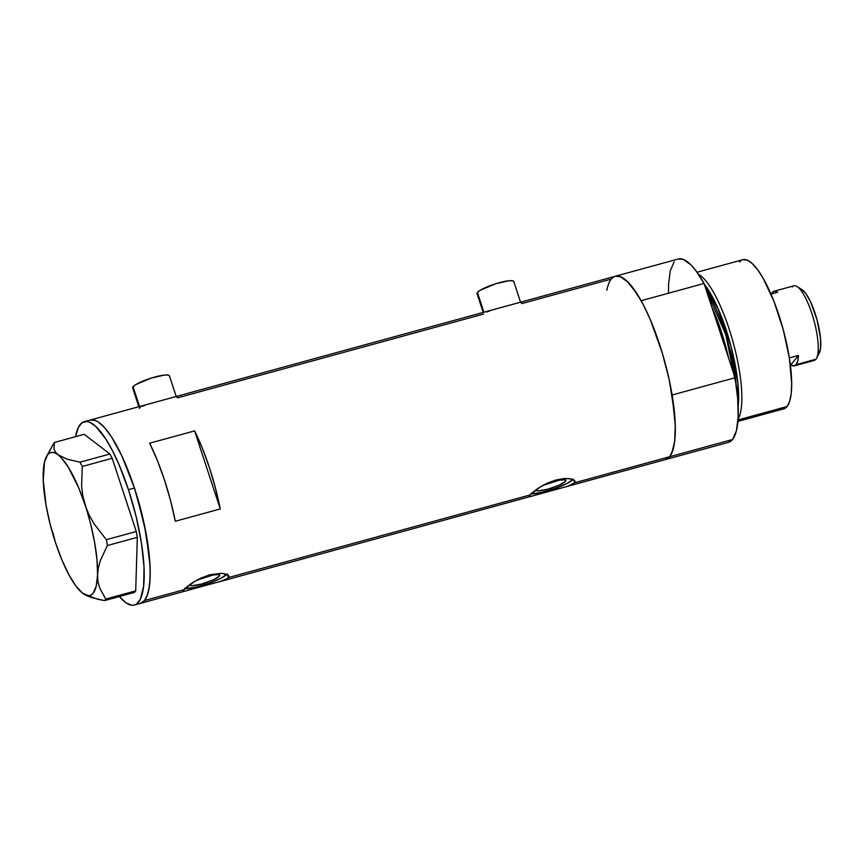 <?xml version="1.0" encoding="UTF-8"?>
<svg xmlns="http://www.w3.org/2000/svg" width="864" height="864" viewBox="0 0 864 864"><rect width="100%" height="100%" fill="white"/><g stroke="black" fill="none" stroke-linecap="round" stroke-linejoin="round"><path stroke-width="1.3" d="M176.202 396.49L169.398 375.786A19.332 3.488 161.8 0 0 152.442 377.719A19.332 3.488 161.8 0 0 133.045 386.748L139.547 406.534L133.045 386.748A19.332 3.488 161.8 0 0 132.667 387.871L138.866 406.717M520.571 302.195L513.767 281.491A19.332 3.488 161.8 0 0 496.811 283.424A19.332 3.488 161.8 0 0 477.414 292.453L483.916 312.228L477.414 292.453A19.332 3.488 161.8 0 0 477.025 293.566L483.224 312.412M542.862 485.363L559.44 480.168L564.818 479.812L565.628 480.114L565.531 481.313L565.056 479.866L565.531 481.313A15.671 2.83 -18.2 0 1 549.806 488.624A15.671 2.83 -18.2 0 1 536.058 490.201A15.671 2.83 -18.2 0 1 536.177 489.575M196.7 580.154L213.278 574.96L218.657 574.603L219.694 575.424L219.359 576.104L218.884 574.657L219.359 576.104A15.671 2.83 -18.2 0 1 203.634 583.427A15.671 2.83 -18.2 0 1 189.886 584.993A15.671 2.83 -18.2 0 1 190.004 584.366M227.264 573.944L220.774 578.329L208.894 583.308L195.631 587.207L184.594 588.686A24.17 4.363 161.8 0 0 207.403 583.816A24.17 4.363 161.8 0 0 226.94 574.301M228.452 575.294L228.928 576.385L227.059 574.355L221.854 573.275L209.876 574.765L194.897 581.234L183.492 589.864L144.526 600.534L147.701 594.205L149.623 584.712L150.228 572.411L149.494 557.777L144.169 523.822L134.449 488.03A95.051 25.142 -105.3 0 0 90.223 420.034A95.051 25.142 74.7 0 1 137.106 496.487A95.051 25.142 74.7 0 1 144.526 600.534L183.492 589.864L183.211 591.278L184.842 588.449L193.028 582.358L201.031 578.027L209.876 574.765L221.854 573.275L228.452 575.294L228.452 577.552L227.027 578.74L219.856 581.612M187.38 590.533L184.291 591.278M221.648 581.051L140.432 603.396A95.051 25.142 -105.3 0 0 134.449 488.03L121.824 455.846L111.586 437.065L104.89 428.036L98.593 422.226L95.666 420.595L90.418 419.99L95.666 420.595L98.593 422.226L104.89 428.036L111.586 437.065L121.824 455.846L134.449 488.03L128.455 489.672L134.449 488.03L137.214 496.854L145.962 532.699L150.034 565.348L150.098 578.88L148.824 589.831L146.264 597.791L144.526 600.534A95.051 25.142 74.7 0 1 140.432 603.396L134.438 605.038A95.051 25.142 74.7 0 1 119.351 596.549L126.068 602.856L131.728 605.232L134.244 605.092L136.523 604.066L140.27 599.432L143.629 586.354L144.04 566.989L141.458 543.013L136.112 516.478L128.455 489.672A95.051 25.142 74.7 0 1 134.438 605.038M574.614 480.492L575.089 481.594L573.232 479.563L568.015 478.483L556.049 479.974L541.058 486.432L529.654 495.072L228.452 577.552L227.459 574.549L228.452 577.552L529.654 495.072L529.373 496.487L531.014 493.657L539.201 487.566L547.193 483.224L556.049 479.974L564.43 478.505L570.985 478.861L574.614 480.492L574.614 482.76L573.631 479.758L574.614 482.76L567.81 486.259L215.903 582.725M573.426 479.142L566.935 483.527L555.055 488.506L541.793 492.404L530.755 493.895A24.17 4.363 161.8 0 0 553.576 489.024A24.17 4.363 161.8 0 0 573.102 479.509M531.295 496.325L538.196 494.359M567.81 486.259L566.017 486.821M665.334 459.659L669.622 456.743A95.051 25.142 74.7 0 1 665.528 459.605A95.051 25.142 -105.3 0 0 669.622 456.743L574.614 482.76L669.622 456.743A95.051 25.142 -105.3 0 0 662.202 352.696A95.051 25.142 -105.3 0 0 615.319 276.242A95.051 25.142 74.7 0 1 641.12 300.704L704.063 283.468A95.051 25.142 -105.3 0 0 678.251 259.006L615.319 276.242A95.051 25.142 74.7 0 0 606.841 290.261M615.319 276.242L84.229 421.675A95.051 25.142 74.7 0 1 128.455 489.672L119.156 464.918L112.428 450.608L105.592 438.707L95.677 426.352L89.672 422.237L86.94 421.492L82.145 422.647L78.397 427.291L75.568 436.676A95.051 25.142 74.7 0 1 84.229 421.675M175.306 521.262A95.051 25.142 -105.3 0 0 149.645 443.21L194.605 430.898A95.051 25.142 74.7 0 1 220.266 508.95L175.306 521.262L170.51 500.461L164.419 479.822L157.345 460.415L149.645 443.21L194.605 430.898L202.295 448.103L209.38 467.521L215.471 488.149L220.266 508.95L194.605 430.898L220.266 508.95L175.306 521.262M177.509 397.883L483.689 314.032M195.869 588.017L192.035 589.151M213.754 583.286L209.282 584.431M228.928 576.385L227.027 578.74M728.417 442.379L732.564 439.506A95.051 25.142 -105.3 0 0 735.07 377.762L737.705 398.876L738.169 416.923L736.42 430.758L732.564 439.506L669.622 456.743L732.564 439.506A95.051 25.142 -105.3 0 1 728.471 442.368L555.444 489.629M575.089 481.594L574.614 482.76L570.877 485.125M521.878 303.577L611.215 279.104L613.235 277.214M678.208 259.027L683.316 259.416L691.092 265.032L695.315 269.924L704.063 283.468L735.07 377.762L672.127 394.999A95.051 25.142 74.7 0 1 669.622 456.743L672.786 450.414L674.719 440.921L675.324 428.62L674.59 413.986L669.265 380.03L662.31 353.063L650.246 319.475L643.518 305.165L636.682 293.274L626.767 280.919L620.762 276.804L615.514 276.199M140.238 603.45L144.526 600.534L140.238 603.45M543.316 485.168A15.671 2.83 -18.2 0 1 565.844 480.406A15.671 2.83 -18.2 0 1 565.531 481.313L559.03 485.244L547.798 489.208L538.412 490.892L536.274 490.482L536.371 489.294M197.143 579.96A15.671 2.83 -18.2 0 1 219.672 575.197A15.671 2.83 -18.2 0 1 219.359 576.104L212.857 580.036L201.625 583.999L192.24 585.684L190.102 585.284L190.199 584.086M490.277 310.662L486.778 312.012M495.828 308.966L493.787 309.56M515.549 303.566L497.405 308.534M517.828 302.972L516.661 303.264M521.608 302.962L520.452 302.465M140.508 407.333L139.32 408.337M144.936 405.302L142.409 406.307M151.459 403.272L149.688 403.78M171.18 397.872L153.036 402.84M173.47 397.267L172.292 397.57M177.25 397.267L176.083 396.77M477.295 293.922L477.414 292.453L480.276 290.228L495.698 283.759L508.615 280.789L512.514 280.757L513.788 281.761M132.926 388.217L133.045 386.748L135.907 384.534L151.34 378.065L164.257 375.084L168.145 375.062L169.42 376.056M84.078 594.238L97.751 599.249L104.522 600.61L105.775 599.044L99.641 587.876L97.988 581.591L97.546 574.765L98.388 567.702L100.429 560.401L107.384 545.53L106.358 539.698L93.928 523.627L89.035 514.868L85.277 505.559L82.793 495.86L81.594 486.086L82.285 466.484L112.201 458.287L136.274 531.5L106.358 539.698L93.928 523.627L89.035 514.868L85.277 505.559A74.11 19.602 74.7 0 1 97.546 574.765L98.388 567.702L100.429 560.401L107.384 545.53L137.311 537.343L135.702 590.857L105.775 599.044L99.641 587.876L97.988 581.591L97.546 574.765A74.11 19.602 74.7 0 1 84.013 594.184A74.11 19.602 74.7 0 1 82.631 593.233L82.642 593.233A74.11 19.602 74.7 0 1 55.458 542.495A74.11 19.602 74.7 0 1 43.2 473.288L43.2 473.299A74.11 19.602 74.7 0 1 46.364 456.71A74.11 19.602 74.7 0 1 58.104 454.831L55.436 452.12L54.011 449.107L54.302 442.498L84.229 434.311L109.912 454.01L79.996 462.197L67.241 459.216L58.104 454.831L55.436 452.12L54.011 449.107L54.302 442.498L49.183 451.462M55.458 542.495L61.862 559.786L68.839 574.646L75.924 586.051L82.642 593.244L88.506 595.696L91.001 595.091L93.139 593.276L96.217 586.138L97.546 574.765L97.016 559.937L94.662 542.657L90.666 524.113L82.793 495.86L81.594 486.086L82.285 466.484L79.996 462.197L67.241 459.216L58.104 454.831A74.11 19.602 74.7 0 1 85.277 505.559L78.883 488.268L68.342 467.23L61.387 457.855L58.104 454.831L55.048 452.984L52.24 452.358L49.745 452.963L47.606 454.788L44.518 461.927L43.232 480.33L46.073 505.397L50.08 523.94L55.458 542.495L52.985 532.84M86.573 595.598L91.681 597.596L104.522 600.61L134.438 592.412L135.702 590.857L137.311 537.343L136.274 531.5L112.201 458.287L109.912 454.01L84.229 434.311L54.302 442.498L46.364 456.71M105.775 599.044L135.702 590.857L134.438 592.412L104.522 600.61L105.775 599.044M106.358 539.698L136.274 531.5L137.311 537.343L107.384 545.53L106.358 539.698M79.996 462.197L109.912 454.01L112.201 458.287L82.285 466.484L79.996 462.197M738.061 418.986A77.328 20.455 -105.3 0 0 733.201 342.522A77.328 20.455 -105.3 0 0 698.425 274.244A77.328 20.455 74.7 0 1 733.201 342.522A77.328 20.455 74.7 0 1 738.061 418.986M704.29 284.18A75.308 19.915 74.7 0 1 738.158 406.588L737.867 382.838L731.074 346.518L718.157 308.75L704.29 284.18M737.888 421.416L783.724 408.866A77.328 20.455 -105.3 0 0 787.061 406.534L737.996 419.969L787.061 406.534A77.328 20.455 -105.3 0 0 781.024 321.883A77.328 20.455 -105.3 0 0 742.878 259.686L697.032 272.246M711.947 307.444A74.11 19.602 74.7 0 1 728.536 357.912L711.947 307.444M736.279 385.776A74.11 19.602 -105.3 0 0 706.288 290.239L725.749 334.53L736.279 385.776M615.265 276.264L620.374 276.653L628.16 282.269L632.372 287.161L641.12 300.704L704.063 283.468L735.07 377.762L672.127 394.999L675.281 425.596L674.622 441.666L671.803 453.049L669.622 456.743L665.474 459.616M668.498 293.015L668.552 284.461L670.302 270.616L674.158 261.878M743.04 259.643L747.306 260.14L752.188 263.488L757.501 269.557L763.042 278.111L773.928 301.277L783.194 329.476L789.437 358.398L791.694 383.648L791.208 393.66L789.642 401.382L787.061 406.534L783.572 408.899M739.541 262.019L741.182 260.474M792.18 286.988A38.664 10.228 74.7 0 1 796.943 286.513A38.664 10.228 74.7 0 1 813.931 320.414A38.664 10.228 74.7 0 1 816.588 358.236A38.664 10.228 74.7 0 1 815.94 359.24A38.664 10.228 -105.3 0 0 812.927 316.915A38.664 10.228 -105.3 0 0 793.854 285.822L774.068 291.233A38.664 10.228 74.7 0 1 777.676 292.27L770.969 294.106L777.676 292.27L774.738 291.136L772.405 292.399A38.664 10.228 74.7 0 1 774.068 291.233M816.588 358.236L819.32 352.987A34.16 9.029 -105.3 0 0 816.977 319.583A34.16 9.029 -105.3 0 0 801.976 289.634L796.943 286.513M796.165 364.662L815.94 359.24L796.165 364.662A38.664 10.228 74.7 0 1 794.491 365.828A38.664 10.228 74.7 0 1 790.884 364.792L798.444 355.428A38.664 10.228 74.7 0 1 796.165 364.662L793.832 365.926L790.884 364.792L798.444 355.428L797.731 361.087L796.165 364.662M789.361 357.912L798.444 355.428L789.361 357.912M771.487 293.965A38.664 10.228 74.7 0 1 772.405 292.399L771.487 293.965M794.491 365.828L814.277 360.407A38.664 10.228 -105.3 0 0 815.94 359.24A38.664 10.228 74.7 0 1 812.246 360.256M801.198 289.224L805.702 293.382L810.594 301.892L817.042 319.842L820.541 338.515L820.584 348.192L818.748 353.873"/></g></svg>

